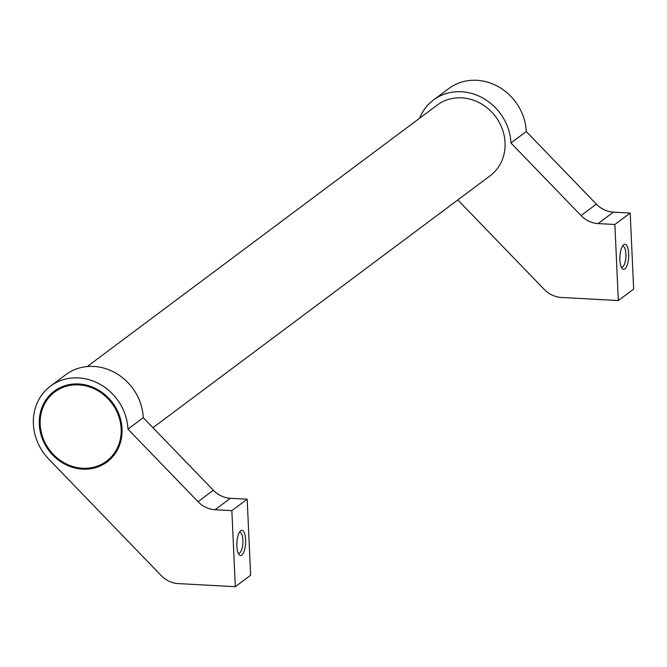 <?xml version="1.0" encoding="UTF-8"?>
<svg xmlns="http://www.w3.org/2000/svg" width="667" height="667" viewBox="0 0 667 667"><rect width="100%" height="100%" fill="white"/><g stroke="black" fill="none" stroke-linecap="round" stroke-linejoin="round"><path stroke-width="1" d="M152.926 427.697L490.112 175.796A44.155 39.803 -126.8 0 0 502.301 129.056A44.155 39.803 -126.8 0 0 461.747 97.841A44.155 39.803 -126.8 0 0 437.252 105.052L87.202 366.567M235.318 586.693L250.634 575.246L247.182 499.199L230.382 498.282A25.229 22.745 -126.8 0 1 213.34 490.245L143.263 417.692A50.467 45.489 -126.8 0 0 93.78 366.45A50.467 45.489 -126.8 0 0 65.783 374.687L50.467 386.135A50.467 45.489 53.2 0 1 78.456 377.897A50.467 45.489 53.2 0 1 127.947 429.131L198.024 501.692A25.229 22.745 -126.8 0 0 215.057 509.73L231.858 510.639L235.318 586.693L178.247 583.592A25.229 22.745 53.2 0 1 161.206 575.554L48.799 459.163A50.467 45.489 53.2 0 1 50.467 386.135M239.345 532.433A10.48 3.627 -86.9 0 1 239.82 532.366A10.48 3.627 -86.9 0 1 242.888 540.12A10.48 3.627 -86.9 0 1 238.678 553.302A10.48 3.627 -86.9 0 1 238.211 553.185M236.868 546.215A12.615 4.369 -86.9 0 1 240.278 531.149A12.615 4.369 -86.9 0 1 245.623 539.67A12.615 4.369 -86.9 0 1 243.672 552.426A12.615 4.369 -86.9 0 1 239.003 554.569A12.615 4.369 -86.9 0 1 236.868 546.215M82.6 469.151A44.155 39.803 53.2 0 1 42.046 437.936A44.155 39.803 53.2 0 1 54.235 391.187A44.155 39.803 53.2 0 1 78.731 383.975A44.155 39.803 53.2 0 1 119.285 415.191A44.155 39.803 53.2 0 1 107.095 461.939A44.155 39.803 53.2 0 1 82.6 469.151M55.92 390.012A44.155 39.803 -126.8 0 0 50.208 396.056M618.326 300.55L633.65 289.103L630.198 213.056L613.398 212.148A25.229 22.745 -126.8 0 1 596.356 204.11L526.28 131.549A50.467 45.489 -126.8 0 0 476.788 80.307A50.467 45.489 -126.8 0 0 448.799 88.553L433.475 100A50.467 45.489 53.2 0 1 461.472 91.754A50.467 45.489 53.2 0 1 510.955 142.996L581.032 215.558A25.229 22.745 -126.8 0 0 598.074 223.587L614.874 224.504L618.326 300.55L561.264 297.449A25.229 22.745 53.2 0 1 544.222 289.411L457.804 199.933M419.61 118.234A50.467 45.489 53.2 0 1 433.475 100M622.353 246.29A10.48 3.627 -86.9 0 1 622.836 246.231A10.48 3.627 -86.9 0 1 625.904 253.977A10.48 3.627 -86.9 0 1 621.694 267.167A10.48 3.627 -86.9 0 1 621.227 267.05M619.885 260.072A12.615 4.369 -86.9 0 1 623.295 245.006A12.615 4.369 -86.9 0 1 628.639 253.535A12.615 4.369 -86.9 0 1 626.688 266.291A12.615 4.369 -86.9 0 1 622.019 268.426A12.615 4.369 -86.9 0 1 619.885 260.072M78.773 384.892A43.213 38.944 -126.8 0 0 54.802 391.946A43.213 38.944 -126.8 0 0 42.871 437.694A43.213 38.944 -126.8 0 0 82.558 468.242A43.213 38.944 -126.8 0 0 106.528 461.18A43.213 38.944 -126.8 0 0 118.459 415.433A43.213 38.944 -126.8 0 0 78.773 384.892M54.802 391.946L58.087 389.495A43.213 38.944 53.2 0 1 63.332 386.251M114.407 454.619A43.213 38.944 53.2 0 1 109.813 458.729L106.528 461.18M526.28 131.549L510.955 142.996M630.198 213.056L614.874 224.504M101.284 464.424A44.155 39.803 -126.8 0 0 108.696 460.664M143.263 417.692L127.947 429.131M247.182 499.199L231.858 510.639M596.356 204.11L581.032 215.558M613.398 212.148L598.074 223.587M213.34 490.245L198.024 501.692M230.382 498.282L215.057 509.73"/></g></svg>
